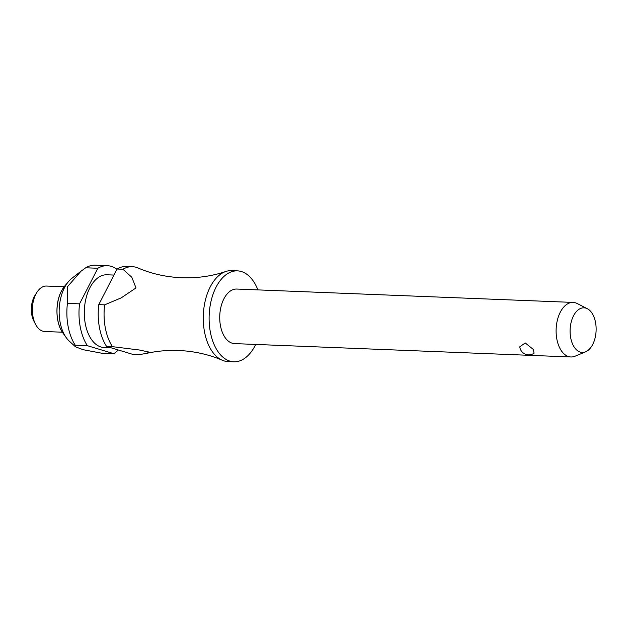 <?xml version="1.0" encoding="UTF-8"?>
<svg xmlns="http://www.w3.org/2000/svg" width="627" height="627" viewBox="0 0 627 627"><rect width="100%" height="100%" fill="white"/><g stroke="black" fill="none" stroke-linecap="round" stroke-linejoin="round"><path stroke-width="0.94" d="M257.893 289.893A45.497 26.483 92.3 0 0 253.559 281.452A45.497 26.483 92.3 0 0 237.445 270.864L231.59 270.629A45.497 26.483 92.3 0 0 225.767 271.499A45.497 26.483 92.3 0 0 204.402 304.847A45.497 26.483 92.3 0 0 211.863 350.971A45.497 26.483 92.3 0 0 222.24 360.227A45.497 26.483 92.3 0 0 227.977 361.56L233.832 361.787A45.497 26.483 92.3 0 0 255.722 344.442M573.109 302.418L236.724 289.047A27.298 15.894 92.3 0 0 221.01 306.713A27.298 15.894 92.3 0 0 224.881 337.248A27.298 15.894 92.3 0 0 234.553 343.604L570.938 356.975A27.298 15.894 -87.7 0 1 561.267 350.618A27.298 15.894 -87.7 0 1 557.395 320.083A27.298 15.894 -87.7 0 1 573.109 302.418A27.298 15.894 -87.7 0 1 577.208 303.523L587.358 308.727A22.329 13.002 92.3 0 0 571.926 319.598A22.329 13.002 92.3 0 0 574.316 347.248A22.329 13.002 92.3 0 0 585.642 351.81A22.329 13.002 92.3 0 0 595.65 335.186A22.329 13.002 92.3 0 0 591.912 313.014A22.329 13.002 92.3 0 0 587.358 308.727M519.767 346.809L525.222 342.945L533.412 349.513L534.047 353.205A9.099 9.099 0 0 1 519.759 346.809M237.445 270.864A45.497 26.483 92.3 0 0 211.252 300.309A45.497 26.483 92.3 0 0 217.71 351.198A45.497 26.483 92.3 0 0 233.832 361.787M113.965 275.065L106.958 274.783A36.397 21.185 92.3 0 0 86.009 298.342A36.397 21.185 92.3 0 0 91.181 339.058A36.397 21.185 92.3 0 0 104.074 347.523L111.081 347.805M116.935 269.273A45.497 26.483 92.3 0 0 107.327 265.691A45.497 26.483 92.3 0 0 97.843 268.262L79.551 303.852L67.426 303.374L67.45 286.743L80.914 271.295L71.846 278.341A35.034 20.393 92.3 0 0 68.437 281.656A35.034 20.393 92.3 0 0 65.764 336.981A35.034 20.393 92.3 0 0 66.211 337.624A35.034 20.393 92.3 0 0 69.346 341.198L75.522 346.833L75.24 345.195L87.365 345.681L113.793 353.675L101.668 353.197L83.101 349.694L75.522 346.833M67.426 303.374A45.497 26.483 92.3 0 0 75.24 345.195M80.914 271.295L85.719 267.776L97.843 268.262M107.327 265.691L95.202 265.213A45.497 26.483 92.3 0 0 85.719 267.776M64.181 286.743L46.539 286.045A22.752 13.245 92.3 0 0 36.789 292.527A22.752 13.245 92.3 0 0 35.527 324.269A22.752 13.245 92.3 0 0 36.672 326.212A22.752 13.245 92.3 0 0 44.729 331.511L62.379 332.208M36.789 292.527L34.861 295.63A18.199 10.596 92.3 0 0 33.85 321.024L35.527 324.269M585.642 351.81L575.116 356.191A27.298 15.894 -87.7 0 1 570.938 356.975M113.644 346.817L139.429 350.015L149.046 352.084L146.757 353.346L138.873 354.678L133.018 354.443L106.582 346.441L113.644 346.817M112.437 346.676A45.497 26.483 -87.7 0 1 104.631 304.847L98.776 304.62A45.497 26.483 92.3 0 0 106.582 346.441M98.776 304.62L117.069 269.022L122.923 269.257L131.811 277.252L135.996 287.934L121.223 297.864L104.631 304.847M122.923 269.257A45.497 26.483 -87.7 0 1 132.399 266.687A45.497 26.483 -87.7 0 1 138.136 268.019C151.468 273.78 165.967 277.024 181.634 277.753C197.309 278.27 212.02 276.186 225.767 271.499M113.793 353.675A45.497 26.483 92.3 0 0 118.291 349.984M79.551 303.852A45.497 26.483 92.3 0 0 87.365 345.681M132.399 266.687L126.544 266.459A45.497 26.483 92.3 0 0 117.069 269.022M62.927 333.015C55.576 323.211 54.902 303.264 61.391 291.179L64.793 285.99A29.438 17.133 92.3 0 0 61.493 291.03A29.438 17.133 92.3 0 0 62.551 332.475A29.438 17.133 92.3 0 0 62.927 333.015L66.211 337.624M222.24 360.227C208.909 354.467 194.409 351.222 178.742 350.493C167.754 350.078 157.095 351.034 146.757 353.346M64.793 285.99L68.437 281.656"/></g></svg>
